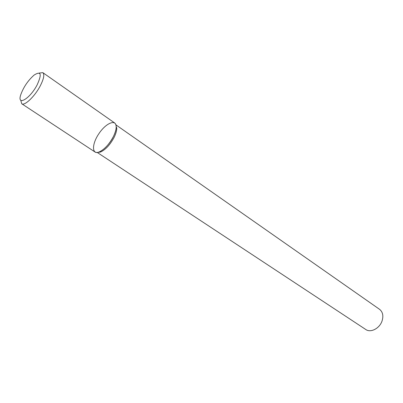 <?xml version="1.0" encoding="UTF-8"?>
<svg xmlns="http://www.w3.org/2000/svg" width="403" height="403" viewBox="0 0 403 403"><rect width="100%" height="100%" fill="white"/><g stroke="black" fill="none" stroke-linecap="round" stroke-linejoin="round"><path stroke-width="0.6" d="M20.755 100.201L21.717 103.747L94.967 151.971C98.518 154.823 108.719 146.365 113.465 136.421C115.313 132.627 116.225 129.393 116.205 126.718C116.129 118.759 106.014 123.001 99.002 133.519C91.808 143.911 91.597 154.883 99.022 152.017C104.397 149.553 109.213 144.355 113.465 136.421C116.633 129.59 117.031 125.101 114.669 122.97L42.844 72.646L39.192 73.054M97.511 152.415L100.433 152.067C105.556 149.725 110.135 144.788 114.175 137.247C115.928 133.64 116.794 130.562 116.769 128.013L116.205 126.718M97.214 152.45L365.778 329.503C370.649 333.059 379.606 328.45 382.049 320.984C383.631 315.816 382.785 311.917 379.51 309.287L115.943 124.88M21.717 103.747C24.523 106.155 34.678 96.539 40.139 86.101C43.801 78.943 44.703 74.454 42.844 72.646M37.086 84.978C42.063 74.061 41.086 70.747 34.149 75.039C28.014 80.489 23.54 87.068 20.739 94.786C16.805 106.452 29.787 99.002 37.086 84.978M100.433 152.067L99.022 152.017"/></g></svg>
